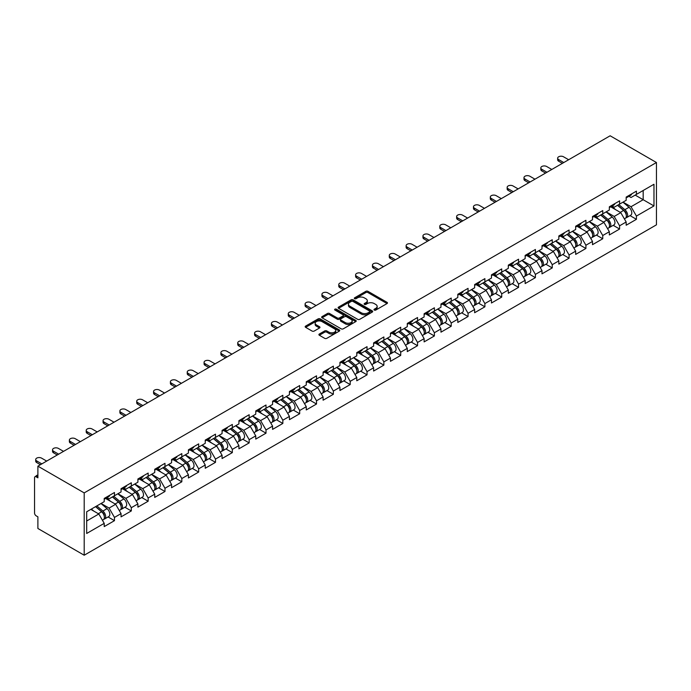 <?xml version="1.0" encoding="UTF-8"?>
<svg xmlns="http://www.w3.org/2000/svg" width="691" height="691" viewBox="0 0 691 691"><rect width="100%" height="100%" fill="white"/><g stroke="black" fill="none" stroke-linecap="round" stroke-linejoin="round"><path stroke-width="1.04" d="M374.297 310.06A1.045 0.605 0 0 0 375.774 310.06L387.038 303.565A1.494 0.864 0 0 0 387.47 302.952A1.494 0.864 0 0 0 387.038 302.338L367.966 291.326A1.494 0.864 0 0 0 365.841 291.326L354.587 297.83A1.045 0.605 0 0 0 354.284 298.253A1.045 0.605 0 0 0 354.587 298.685A1.045 0.605 0 0 0 356.072 298.685L357.532 297.847A4.794 2.764 0 0 1 364.312 297.847L365.902 298.762A4.794 2.764 0 0 1 367.301 300.715A4.794 2.764 0 0 1 365.902 302.675L364.442 303.513A1.045 0.605 0 0 0 364.131 303.945A1.045 0.605 0 0 0 364.442 304.377A1.045 0.605 0 0 0 365.928 304.377L367.379 303.53A4.794 2.764 0 0 1 374.159 303.53L375.749 304.446A4.794 2.764 0 0 1 377.156 306.407A4.794 2.764 0 0 1 375.749 308.367L374.297 309.205A1.045 0.605 0 0 0 373.986 309.637A1.045 0.605 0 0 0 374.297 310.06L374.297 309.205M319.337 334.021A1.494 0.864 0 0 0 318.897 334.634A1.494 0.864 0 0 0 319.337 335.247L324.684 338.331A1.494 0.864 0 0 0 326.808 338.331L339.307 331.119A1.494 0.864 0 0 0 339.747 330.505A1.494 0.864 0 0 0 339.307 329.892L320.235 318.888A1.494 0.864 0 0 0 318.119 318.888L305.621 326.1A1.494 0.864 0 0 0 305.18 326.713A1.494 0.864 0 0 0 305.621 327.327L312.082 331.058A1.494 0.864 0 0 0 314.198 331.058L319.544 327.966A1.494 0.864 0 0 0 319.985 327.353A1.494 0.864 0 0 0 319.544 326.748L316.34 324.891A4.008 2.315 0 0 1 315.174 323.258A4.008 2.315 0 0 1 317.644 321.116A4.008 2.315 0 0 1 322.015 321.617L334.565 328.873A4.008 2.315 0 0 1 335.74 330.505A4.008 2.315 0 0 1 333.269 332.647A4.008 2.315 0 0 1 328.899 332.138L326.808 330.937A1.494 0.864 0 0 0 324.684 330.937L319.337 334.021L319.337 335.247M37.893 466.166L610.144 135.781L656.45 162.515L84.198 492.899L37.893 466.166L37.893 477.827L36.165 476.825A2.289 1.322 -120 0 0 35.025 476.712A2.289 1.322 -120 0 0 34.55 477.757L34.55 513.033A2.289 1.322 -120 0 0 36.165 515.832L37.893 516.833L37.893 528.485L84.198 555.218L84.198 492.899M357.636 319.311A1.494 0.864 0 0 0 359.752 319.311L372.25 312.099A1.494 0.864 0 0 0 372.691 311.486A1.494 0.864 0 0 0 372.25 310.872L353.187 299.859A1.494 0.864 0 0 0 351.063 299.859L338.564 307.08A1.494 0.864 0 0 0 338.124 307.694A1.494 0.864 0 0 0 338.564 308.307L357.636 319.311M335.325 310.285A1.045 0.605 0 0 1 336.396 310.432L355.761 321.617L343.28 328.821A1.494 0.864 0 0 1 341.164 328.821L322.092 317.817L327.439 314.75L327.439 313.498L322.092 316.59A1.494 0.864 0 0 0 321.652 317.204A1.494 0.864 0 0 0 322.092 317.817L322.092 316.59M327.439 314.75A1.494 0.864 0 0 1 329.564 314.75L329.564 313.498A1.494 0.864 0 0 0 327.439 313.498M329.564 313.498L337.294 317.964A1.494 0.864 0 0 0 339.411 317.964L342.961 315.917A1.494 0.864 0 0 0 343.401 315.303A1.494 0.864 0 0 0 342.961 314.699L334.91 310.043A1.045 0.605 0 0 1 334.599 309.62A1.045 0.605 0 0 1 335.247 309.058A1.045 0.605 0 0 1 336.396 309.188L355.779 320.382A1.494 0.864 0 0 1 356.219 320.995A1.494 0.864 0 0 1 355.779 321.609L355.779 320.382M84.198 555.218L656.45 224.834L656.45 162.515M108.072 516.963L114.473 520.66L114.473 517.421L109.074 508.075L101.093 503.463M114.473 520.66L104.22 526.585L104.22 523.346L86.677 533.469L86.677 511.781L104.22 501.657L104.22 498.418L114.473 492.502L114.473 495.741L121.055 491.94L121.055 488.692L131.307 482.776L131.307 486.015L137.898 482.214L137.898 478.975L148.15 473.059L148.15 476.298L154.732 472.497L154.732 469.258L164.985 463.333L164.985 466.572L171.567 462.771L171.567 459.532L181.819 453.616L181.819 456.855L188.41 453.054L188.41 449.815L198.662 443.89L198.662 447.137L205.244 443.328L205.244 440.089L215.497 434.173L215.497 437.412L222.079 433.611L222.079 430.372L232.331 424.447L232.331 427.694L238.922 423.894L238.922 420.646L249.175 414.73L249.175 417.969L255.756 414.168L255.756 410.929L266.009 405.012L266.009 408.251L272.591 404.451L272.591 401.212L282.844 395.287L282.844 398.526L289.434 394.725L289.434 391.486L299.687 385.569L299.687 388.808L306.268 385.008L306.268 381.769L316.521 375.844L316.521 379.083L323.103 375.282L323.103 372.043L333.356 366.126L333.356 369.365L339.937 365.565L339.937 362.326L350.199 356.401L350.199 359.648L356.781 355.848L356.781 352.6L367.033 346.683L367.033 349.922L373.615 346.122L373.615 342.883L383.868 336.966L383.868 340.205L390.45 336.405L390.45 333.166L400.711 327.24L400.711 330.479L407.293 326.679L407.293 323.44L417.545 317.523L417.545 320.762L424.127 316.962L424.127 313.723L434.38 307.797L434.38 311.036L440.962 307.236L440.962 303.997L451.223 298.08L451.223 301.319L457.805 297.519L457.805 294.28L468.057 288.354L468.057 291.602L474.639 287.801L474.639 284.554L484.892 278.637L484.892 281.876L491.474 278.076L491.474 274.837L501.726 268.92L501.726 272.159L508.317 268.358L508.317 265.119L518.57 259.194L518.57 262.433L525.151 258.633L525.151 255.394L535.404 249.477L535.404 252.716L541.986 248.915L541.986 245.676L552.239 239.751L552.239 242.99L558.829 239.19L558.829 235.951L569.082 230.034L569.082 233.273L575.663 229.472L575.663 226.233L585.916 220.308L585.916 223.556L592.498 219.755L592.498 216.508L602.751 210.591L602.751 213.83L609.341 210.029L609.341 206.79L619.594 200.874L619.594 204.113L626.176 200.312L626.176 197.073L636.428 191.148L636.428 194.387L653.971 184.264L653.971 205.953L636.428 216.076L631.03 206.73L623.049 202.118M630.028 215.618L636.428 219.315L636.428 216.076M636.428 219.315L626.176 225.231L626.176 221.992L619.594 225.793L614.195 216.447L606.206 211.835M613.185 225.335L619.594 229.032L619.594 225.793M619.594 229.032L609.341 234.957L609.341 231.718L602.751 235.519L597.361 226.173L589.371 221.561M596.35 235.061L602.751 238.758L602.751 235.519M602.751 238.758L592.498 244.674L592.498 241.435L585.916 245.236L580.518 235.89L572.537 231.278M579.516 244.778L585.916 248.475L585.916 245.236M585.916 248.475L575.663 254.4L575.663 251.161L569.082 254.962L563.683 245.607L555.694 241.004M562.673 254.504L569.082 258.201L569.082 254.962M569.082 258.201L558.829 264.117L558.829 260.878L552.239 264.679L546.849 255.333L538.859 250.721M545.838 264.221L552.239 267.918L552.239 264.679M552.239 267.918L541.986 273.843L541.986 270.596L535.404 274.396L530.006 265.05L522.025 260.438M529.004 273.947L535.404 277.644L535.404 274.396M535.404 277.644L525.151 283.56L525.151 280.321L518.57 284.122L513.171 274.776L505.181 270.164M512.161 283.664L518.57 287.361L518.57 284.122M518.57 287.361L508.317 293.278L508.317 290.039L501.726 293.839L496.337 284.493L488.347 279.881M495.326 293.381L501.726 297.087L501.726 293.839M501.726 297.087L491.474 303.004L491.474 299.764L484.892 303.565L479.494 294.219L471.512 289.607M478.492 303.107L484.892 306.804L484.892 303.565M484.892 306.804L474.639 312.721L474.639 309.482L468.057 313.282L462.659 303.936L454.669 299.324M461.648 312.824L468.057 316.521L468.057 313.282M468.057 316.521L457.805 322.447L457.805 319.207L451.223 323.008L445.825 313.654L437.835 309.05M444.814 322.55L451.223 326.247L451.223 323.008M451.223 326.247L440.962 332.164L440.962 328.925L434.38 332.725L428.981 323.379L421 318.767M427.979 332.267L434.38 335.964L434.38 332.725M434.38 335.964L424.127 341.89L424.127 338.642L417.545 342.451L412.147 333.097L404.157 328.484M411.136 341.993L417.545 345.69L417.545 342.451M417.545 345.69L407.293 351.607L407.293 348.368L400.711 352.168L395.312 342.822L387.323 338.21M394.302 351.71L400.711 355.407L400.711 352.168M400.711 355.407L390.45 361.324L390.45 358.085L383.868 361.885L378.469 352.54L370.488 347.927M377.467 361.428L383.868 365.133L383.868 361.885M383.868 365.133L373.615 371.05L373.615 367.811L367.033 371.611L361.635 362.265L353.645 357.653M360.633 371.153L367.033 374.85L367.033 371.611M367.033 374.85L356.781 380.767L356.781 377.528L350.199 381.328L344.8 371.983L336.811 367.37M343.79 380.871L350.199 384.567L350.199 381.328M350.199 384.567L339.937 390.493L339.937 387.254L333.356 391.054L327.957 381.708L319.976 377.096M326.955 390.596L333.356 394.293L333.356 391.054M333.356 394.293L323.103 400.21L323.103 396.971L316.521 400.771L311.123 391.426L303.133 386.813M310.121 400.314L316.521 404.01L316.521 400.771M316.521 404.01L306.268 409.936L306.268 406.688L299.687 410.497L294.288 401.143L286.299 396.539M293.278 410.039L299.687 413.736L299.687 410.497M299.687 413.736L289.434 419.653L289.434 416.414L282.844 420.214L277.445 410.869L269.464 406.256M276.443 419.757L282.844 423.453L282.844 420.214M282.844 423.453L272.591 429.37L272.591 426.131L266.009 429.932L260.611 420.586L252.621 415.973M259.609 429.482L266.009 433.179L266.009 429.932M266.009 433.179L255.756 439.096L255.756 435.857L249.175 439.657L243.776 430.312L235.786 425.699M242.766 439.2L249.175 442.896L249.175 439.657M249.175 442.896L238.922 448.813L238.922 445.574L232.331 449.375L226.942 440.029L218.952 435.416M225.931 448.917L232.331 452.614L232.331 449.375M232.331 452.614L222.079 458.539L222.079 455.3L215.497 459.1L210.099 449.755L202.109 445.142M209.097 458.643L215.497 462.339L215.497 459.1M215.497 462.339L205.244 468.256L205.244 465.017L198.662 468.818L193.264 459.472L185.274 454.859M192.253 468.36L198.662 472.057L198.662 468.818M198.662 472.057L188.41 477.982L188.41 474.734L181.819 478.543L176.43 469.189L168.44 464.585M175.419 478.086L181.819 481.782L181.819 478.543M181.819 481.782L171.567 487.699L171.567 484.46L164.985 488.261L159.586 478.915L151.605 474.302M158.584 487.803L164.985 491.5L164.985 488.261M164.985 491.5L154.732 497.416L154.732 494.177L148.15 497.978L142.752 488.632L134.762 484.02M141.741 497.529L148.15 501.225L148.15 497.978M148.15 501.225L137.898 507.142L137.898 503.903L131.307 507.704L125.917 498.358L117.928 493.745M124.907 507.246L131.307 510.943L131.307 507.704M131.307 510.943L121.055 516.859L121.055 513.62L114.473 517.421M106.993 497.65L109.074 498.85L114.473 495.741M109.074 508.075L115.656 504.275L105.585 498.461M121.055 513.62L115.656 504.275M123.827 487.932L125.917 489.133L131.307 486.015M125.917 498.358L132.499 494.557L122.428 488.736M137.898 503.903L132.499 494.557M140.662 478.207L142.752 479.416L148.15 476.298M142.752 488.632L149.334 484.832L139.262 479.018M154.732 494.177L149.334 484.832M157.505 468.489L159.586 469.69L164.985 466.572M159.586 478.915L166.168 475.114L156.097 469.293M171.567 484.46L166.168 475.114M174.339 458.764L176.43 459.973L181.819 456.855M176.43 469.189L183.011 465.388L172.94 459.575M188.41 474.734L183.011 465.388M191.174 449.046L193.264 450.247L198.662 447.137M193.264 459.472L199.846 455.671L189.775 449.858M205.244 465.017L199.846 455.671M208.017 439.321L210.099 440.53L215.497 437.412M210.099 449.755L216.68 445.945L206.609 440.132M222.079 455.3L216.68 445.945M224.851 429.603L226.942 430.804L232.331 427.694M226.942 440.029L233.523 436.228L223.452 430.415M238.922 445.574L233.523 436.228M241.686 419.878L243.776 421.087L249.175 417.969M243.776 430.312L250.358 426.511L240.287 420.689M255.756 435.857L250.358 426.511M258.529 410.16L260.611 411.37L266.009 408.251M260.611 420.586L267.192 416.785L257.121 410.972M272.591 426.131L267.192 416.785M275.363 400.443L277.445 401.644L282.844 398.526M277.445 410.869L284.036 407.068L273.956 401.246M289.434 416.414L284.036 407.068M292.198 390.717L294.288 391.927L299.687 388.808M294.288 401.143L300.87 397.342L290.799 391.529M306.268 406.688L300.87 397.342M309.041 381L311.123 382.201L316.521 379.083M311.123 391.426L317.705 387.625L307.633 381.812M323.103 396.971L317.705 387.625M325.876 371.274L327.957 372.484L333.356 369.365M327.957 381.708L334.548 377.899L324.468 372.086M339.937 387.254L334.548 377.899M342.71 361.557L344.8 362.758L350.199 359.648M344.8 371.983L351.382 368.182L341.311 362.369M356.781 377.528L351.382 368.182M359.553 351.831L361.635 353.041L367.033 349.922M361.635 362.265L368.217 358.465L358.145 352.643M373.615 367.811L368.217 358.465M376.388 342.114L378.469 343.315L383.868 340.205M378.469 352.54L385.06 348.739L374.98 342.926M390.45 358.085L385.06 348.739M393.222 332.397L395.312 333.598L400.711 330.479M395.312 342.822L401.894 339.022L391.823 333.2M407.293 348.368L401.894 339.022M410.065 322.671L412.147 323.88L417.545 320.762M412.147 333.097L418.729 329.296L408.657 323.483M424.127 338.642L418.729 329.296M426.9 312.954L428.981 314.155L434.38 311.036M428.981 323.379L435.572 319.579L425.492 313.766M440.962 328.925L435.572 319.579M443.734 303.228L445.825 304.437L451.223 301.319M445.825 313.654L452.406 309.853L442.335 304.04M457.805 319.207L452.406 309.853M460.569 293.511L462.659 294.712L468.057 291.602M462.659 303.936L469.241 300.136L459.17 294.323M474.639 309.482L469.241 300.136M477.412 283.785L479.494 284.994L484.892 281.876M479.494 294.219L486.084 290.419L476.004 284.597M491.474 299.764L486.084 290.419M494.246 274.068L496.337 275.268L501.726 272.159M496.337 284.493L502.918 280.693L492.847 274.88M508.317 290.039L502.918 280.693M511.081 264.351L513.171 265.551L518.57 262.433M513.171 274.776L519.753 270.976L509.682 265.154M525.151 280.321L519.753 270.976M527.924 254.625L530.006 255.834L535.404 252.716M530.006 265.05L536.596 261.25L526.516 255.437M541.986 270.596L536.596 261.25M544.758 244.908L546.849 246.108L552.239 242.99M546.849 255.333L553.431 251.533L543.359 245.72M558.829 260.878L553.431 251.533M561.593 235.182L563.683 236.391L569.082 233.273M563.683 245.607L570.265 241.807L560.194 235.994M575.663 251.161L570.265 241.807M578.436 225.465L580.518 226.665L585.916 223.556M580.518 235.89L587.108 232.09L577.028 226.277M592.498 241.435L587.108 232.09M595.271 215.739L597.361 216.948L602.751 213.83M597.361 226.173L603.943 222.372L593.871 216.551M609.341 231.718L603.943 222.372M612.105 206.022L614.195 207.222L619.594 204.113M614.195 216.447L620.777 212.647L610.706 206.834M626.176 221.992L620.777 212.647M628.948 196.304L631.03 197.505L636.428 194.387M631.03 206.73L643.174 199.716L643.174 190.491L653.971 184.264M635.184 195.104L653.971 205.953M86.677 521.005L98.822 513.992L90.832 509.388M104.22 523.346L98.822 513.992M374.712 310.207L375.749 309.611A4.794 2.764 0 0 0 377.156 307.65L377.156 306.407M367.301 300.715L367.301 301.967A4.794 2.764 0 0 1 365.902 303.919L364.857 304.524M387.012 303.574L367.966 292.578A1.494 0.864 0 0 0 365.841 292.578L355.01 298.832M372.25 310.872L372.25 312.099L353.187 301.112A1.494 0.864 0 0 0 351.063 301.112L338.581 308.316M369.607 311.909A1.045 0.605 0 0 0 369.91 311.486A1.045 0.605 0 0 0 369.607 311.054L352.868 301.388A1.045 0.605 0 0 0 351.382 301.388L349.845 302.278A4.794 2.764 0 0 0 348.445 304.239A4.794 2.764 0 0 0 349.845 306.191L361.289 312.798A4.794 2.764 0 0 0 368.07 312.798L369.607 311.909L369.607 313.161A1.045 0.605 0 0 0 369.91 312.729L369.91 311.486M348.445 304.239L348.445 305.482A4.794 2.764 0 0 0 349.845 307.435L349.845 306.191M369.607 313.161L368.07 314.042A4.794 2.764 0 0 1 361.289 314.042L349.845 307.435M329.564 314.75L337.294 319.216A1.494 0.864 0 0 0 339.411 319.216L342.961 317.16A1.494 0.864 0 0 0 343.401 316.556L343.401 315.303M345.319 322.602A4.008 2.315 0 0 0 349.689 323.103A4.008 2.315 0 0 0 352.16 320.961A4.008 2.315 0 0 0 350.985 319.328L346.562 316.772A1.494 0.864 0 0 0 344.446 316.772L340.896 318.827A1.494 0.864 0 0 0 340.456 319.432A1.494 0.864 0 0 0 340.896 320.045L345.319 322.602L345.319 323.846A4.008 2.315 0 0 0 349.689 324.347A4.008 2.315 0 0 0 352.16 322.213L352.16 320.961M340.456 319.432L340.456 320.684A1.494 0.864 0 0 0 340.896 321.289L340.896 320.045M345.319 323.846L340.896 321.289M335.74 330.505L335.74 331.749A4.008 2.315 0 0 1 333.269 333.891A4.008 2.315 0 0 1 328.899 333.39L326.808 332.181A1.494 0.864 0 0 0 324.684 332.181L319.354 335.256M315.174 323.258L315.174 324.502A4.008 2.315 0 0 0 316.34 326.143L316.34 324.891M319.544 326.748L319.544 327.966L316.34 326.143M339.29 331.127L320.235 320.132A1.494 0.864 0 0 0 318.119 320.132L305.638 327.335L305.621 326.1M624.889 211.411L624.137 210.971M625.856 217.829A5.036 2.911 -120 0 0 626.59 217.605A5.036 2.911 -120 0 0 627.497 214.08A5.036 2.911 -120 0 0 624.871 209.693L618.799 204.571M626.59 217.605L630.745 215.203A5.036 2.911 -120 0 0 631.652 211.679A5.036 2.911 -120 0 0 629.026 207.291L622.954 202.169M617.624 205.244L624.552 211.092A3.049 1.762 60 0 1 626.201 214.849M624.379 218.883L625.295 218.347A5.036 2.911 -120 0 0 626.201 214.832A5.036 2.911 -120 0 0 623.576 210.444L617.504 205.313M615.75 209.744L611.647 206.289M568.65 159.742L563.519 156.779A3.438 1.987 0 0 0 559.779 156.356A3.438 1.987 0 0 0 557.654 158.187A3.438 1.987 0 0 0 558.665 159.586L558.665 161.21A3.438 1.987 180 0 1 557.654 159.802L557.654 158.187M562.388 163.361L558.665 161.21M627.523 196.287A5.036 2.911 60 0 1 626.59 197.661A5.036 2.911 60 0 1 626.176 197.833M631.686 193.886A5.036 2.911 60 0 1 630.745 195.259L626.59 197.661M563.787 162.549L558.665 159.586M608.054 221.129L607.294 220.697M609.021 227.546A5.036 2.911 -120 0 0 609.756 227.322A5.036 2.911 -120 0 0 610.654 223.806A5.036 2.911 -120 0 0 608.037 219.418L601.956 214.288M609.756 227.322L613.91 224.92A5.036 2.911 -120 0 0 614.809 221.405A5.036 2.911 -120 0 0 612.191 217.017L606.111 211.895M600.79 214.961L607.717 220.809A3.049 1.762 60 0 1 609.367 224.575M607.536 228.6L608.46 228.073A5.036 2.911 -120 0 0 609.358 224.549A5.036 2.911 -120 0 0 606.741 220.161L600.66 215.039M598.916 219.462L594.813 216.007M591.22 230.846L590.46 230.414M592.178 237.272A5.036 2.911 -120 0 0 592.913 237.048A5.036 2.911 -120 0 0 593.819 233.523A5.036 2.911 -120 0 0 591.194 229.136L585.122 224.014M592.913 237.048L597.067 234.646A5.036 2.911 -120 0 0 597.974 231.122A5.036 2.911 -120 0 0 595.348 226.734L589.276 221.612M583.955 224.687L590.883 230.535A3.049 1.762 60 0 1 592.533 234.292M590.701 238.317L591.617 237.79A5.036 2.911 -120 0 0 592.524 234.275A5.036 2.911 -120 0 0 589.898 229.887L583.826 224.756M582.072 229.187L577.978 225.724M574.376 240.572L573.625 240.131M575.344 246.989A5.036 2.911 -120 0 0 576.078 246.765A5.036 2.911 -120 0 0 576.985 243.249A5.036 2.911 -120 0 0 574.359 238.853L568.287 233.731M576.078 246.765L580.233 244.364A5.036 2.911 -120 0 0 581.14 240.848A5.036 2.911 -120 0 0 578.514 236.46L572.442 231.33M567.112 234.404L574.048 240.252A3.049 1.762 60 0 1 575.689 244.018M573.867 248.043L574.782 247.516A5.036 2.911 -120 0 0 575.689 243.992A5.036 2.911 -120 0 0 573.064 239.604L566.991 234.482M565.238 238.905L561.135 235.45M557.542 250.289L556.791 249.857M558.509 256.715A5.036 2.911 -120 0 0 559.244 256.482A5.036 2.911 -120 0 0 560.142 252.966A5.036 2.911 -120 0 0 557.525 248.579L551.444 243.457M559.244 256.482L563.398 254.089A5.036 2.911 -120 0 0 564.297 250.565A5.036 2.911 -120 0 0 561.679 246.177L555.599 241.055M550.278 244.13L557.205 249.978A3.049 1.762 60 0 1 558.855 253.735M557.024 257.76L557.948 257.233A5.036 2.911 -120 0 0 558.846 253.718A5.036 2.911 -120 0 0 556.229 249.321L550.148 244.199M548.404 248.63L544.301 245.167M540.707 260.015L539.947 259.574M541.666 266.432A5.036 2.911 -120 0 0 542.4 266.208A5.036 2.911 -120 0 0 543.307 262.684A5.036 2.911 -120 0 0 540.682 258.296L534.609 253.174M542.4 266.208L546.555 263.807A5.036 2.911 -120 0 0 547.462 260.291A5.036 2.911 -120 0 0 544.836 255.903L538.764 250.773M533.443 253.847L540.371 259.695A3.049 1.762 60 0 1 542.02 263.461M540.189 267.486L541.105 266.951A5.036 2.911 -120 0 0 542.012 263.435A5.036 2.911 -120 0 0 539.386 259.047L533.314 253.925M531.56 258.348L527.466 254.893M551.807 169.468L546.685 166.505A3.438 1.987 0 0 0 542.945 166.073A3.438 1.987 0 0 0 540.82 167.904A3.438 1.987 0 0 0 541.83 169.312L541.83 170.927A3.438 1.987 180 0 1 540.82 169.528L540.82 167.904M545.553 173.078L541.83 170.927M610.689 206.013A5.036 2.911 60 0 1 609.756 207.386A5.036 2.911 60 0 1 609.341 207.55M614.843 203.612A5.036 2.911 60 0 1 613.91 204.985L609.756 207.386M546.952 172.266L541.83 169.312M534.972 179.185L529.85 176.222A3.438 1.987 0 0 0 526.101 175.799A3.438 1.987 0 0 0 523.985 177.63A3.438 1.987 0 0 0 524.987 179.029L524.987 180.653A3.438 1.987 180 0 1 523.985 179.245L523.985 177.63M528.71 182.795L524.987 180.653M593.854 215.73A5.036 2.911 60 0 1 592.913 217.104A5.036 2.911 60 0 1 592.498 217.276M598.009 213.329A5.036 2.911 60 0 1 597.067 214.702L592.913 217.104M530.118 181.992L524.987 179.029M518.138 188.902L513.007 185.948A3.438 1.987 0 0 0 509.267 185.516A3.438 1.987 0 0 0 507.151 187.347A3.438 1.987 0 0 0 508.153 188.747L508.153 190.371A3.438 1.987 180 0 1 507.151 188.971L507.151 187.347M511.876 192.521L508.153 190.371M577.011 225.447A5.036 2.911 60 0 1 576.078 226.821A5.036 2.911 60 0 1 575.663 226.994M581.174 223.055A5.036 2.911 60 0 1 580.233 224.428L576.078 226.821M513.275 191.709L508.153 188.747M501.295 198.628L496.173 195.665A3.438 1.987 0 0 0 492.433 195.233A3.438 1.987 0 0 0 490.308 197.073A3.438 1.987 0 0 0 491.318 198.472L491.318 200.088A3.438 1.987 180 0 1 490.308 198.688L490.308 197.073M495.041 202.238L491.318 200.088M560.176 235.173A5.036 2.911 60 0 1 559.244 236.547A5.036 2.911 60 0 1 558.829 236.719M564.331 232.772A5.036 2.911 60 0 1 563.398 234.145L559.244 236.547M496.44 201.427L491.318 198.472M484.46 208.345L479.338 205.391A3.438 1.987 0 0 0 475.589 204.959A3.438 1.987 0 0 0 473.473 206.79A3.438 1.987 0 0 0 474.475 208.19L474.475 209.814A3.438 1.987 180 0 1 473.473 208.414L473.473 206.79M478.198 211.964L474.475 209.814M543.342 244.89A5.036 2.911 60 0 1 542.4 246.264A5.036 2.911 60 0 1 541.986 246.437M547.497 242.498A5.036 2.911 60 0 1 546.555 243.863L542.4 246.264M479.606 211.152L474.475 208.19M523.864 269.732L523.113 269.3M524.832 276.158A5.036 2.911 -120 0 0 525.566 275.925A5.036 2.911 -120 0 0 526.473 272.409A5.036 2.911 -120 0 0 523.847 268.022L517.775 262.891M525.566 275.925L529.721 273.532A5.036 2.911 -120 0 0 530.628 270.008A5.036 2.911 -120 0 0 528.002 265.62L521.93 260.498M516.6 263.573L523.536 269.412A3.049 1.762 60 0 1 525.177 273.178M523.355 277.203L524.27 276.676A5.036 2.911 -120 0 0 525.177 273.152A5.036 2.911 -120 0 0 522.551 268.764L516.479 263.642M514.726 268.073L510.623 264.61M467.626 218.071L462.495 215.108A3.438 1.987 0 0 0 458.755 214.676A3.438 1.987 0 0 0 456.639 216.508A3.438 1.987 0 0 0 457.641 217.915L457.641 219.531A3.438 1.987 180 0 1 456.639 218.131L456.639 216.508M461.363 221.681L457.641 219.531M526.499 254.616A5.036 2.911 60 0 1 525.566 255.99A5.036 2.911 60 0 1 525.151 256.154M530.662 252.215A5.036 2.911 60 0 1 529.721 253.588L525.566 255.99M462.771 220.87L457.641 217.915M507.03 279.458L506.278 279.017M507.997 285.875A5.036 2.911 -120 0 0 508.731 285.651A5.036 2.911 -120 0 0 509.63 282.127A5.036 2.911 -120 0 0 507.013 277.739L500.932 272.617M508.731 285.651L512.886 283.25A5.036 2.911 -120 0 0 513.784 279.725A5.036 2.911 -120 0 0 511.167 275.338L505.095 270.216M499.766 273.291L506.693 279.138A3.049 1.762 60 0 1 508.343 282.895M506.512 286.929L507.436 286.394A5.036 2.911 -120 0 0 508.334 282.878A5.036 2.911 -120 0 0 505.717 278.49L499.645 273.36M497.891 277.791L493.789 274.336M450.782 227.788L445.66 224.825A3.438 1.987 0 0 0 441.92 224.402A3.438 1.987 0 0 0 439.796 226.233A3.438 1.987 0 0 0 440.806 227.633L440.806 229.257A3.438 1.987 180 0 1 439.796 227.849L439.796 226.233M444.529 231.407L440.806 229.257M509.664 264.333A5.036 2.911 60 0 1 508.731 265.707A5.036 2.911 60 0 1 508.317 265.88M513.819 261.932A5.036 2.911 60 0 1 512.886 263.306L508.731 265.707M445.928 230.595L440.806 227.633M490.195 289.175L489.435 288.743M491.163 295.593A5.036 2.911 -120 0 0 491.888 295.368A5.036 2.911 -120 0 0 492.795 291.852A5.036 2.911 -120 0 0 490.169 287.465L484.097 282.334M491.888 295.368L496.043 292.967A5.036 2.911 -120 0 0 496.95 289.451A5.036 2.911 -120 0 0 494.324 285.063L488.252 279.941M482.931 283.016L489.859 288.855A3.049 1.762 60 0 1 491.508 292.621M489.677 296.646L490.593 296.119A5.036 2.911 -120 0 0 491.5 292.595A5.036 2.911 -120 0 0 488.874 288.207L482.802 283.085M481.048 287.508L476.954 284.053M433.948 237.514L428.826 234.551A3.438 1.987 0 0 0 425.077 234.119A3.438 1.987 0 0 0 422.961 235.951A3.438 1.987 0 0 0 423.963 237.359L423.963 238.974A3.438 1.987 180 0 1 422.961 237.574L422.961 235.951M427.686 241.124L423.963 238.974M492.83 274.059A5.036 2.911 60 0 1 491.888 275.433A5.036 2.911 60 0 1 491.474 275.597M496.984 271.658A5.036 2.911 60 0 1 496.043 273.031L491.888 275.433M429.094 240.313L423.963 237.359M473.352 298.892L472.601 298.46M474.32 305.318A5.036 2.911 -120 0 0 475.054 305.094A5.036 2.911 -120 0 0 475.961 301.57A5.036 2.911 -120 0 0 473.335 297.182L467.263 292.06M475.054 305.094L479.208 302.693A5.036 2.911 -120 0 0 480.115 299.168A5.036 2.911 -120 0 0 477.49 294.781L471.417 289.659M466.088 292.734L473.024 298.581A3.049 1.762 60 0 1 474.665 302.338M472.843 306.363L473.758 305.837A5.036 2.911 -120 0 0 474.665 302.321A5.036 2.911 -120 0 0 472.039 297.933L465.967 292.803M464.214 297.234L460.111 293.77M417.114 247.231L411.983 244.269A3.438 1.987 0 0 0 408.243 243.845A3.438 1.987 0 0 0 406.127 245.676A3.438 1.987 0 0 0 407.129 247.076L407.129 248.7A3.438 1.987 180 0 1 406.127 247.292L406.127 245.676M410.851 250.842L407.129 248.7M475.995 283.776A5.036 2.911 60 0 1 475.054 285.15A5.036 2.911 60 0 1 474.639 285.323M480.15 281.375A5.036 2.911 60 0 1 479.208 282.749L475.054 285.15M412.259 250.038L407.129 247.076M456.518 308.618L455.766 308.177M457.485 315.036A5.036 2.911 -120 0 0 458.219 314.811A5.036 2.911 -120 0 0 459.118 311.296A5.036 2.911 -120 0 0 456.501 306.908L450.42 301.777M458.219 314.811L462.374 312.41A5.036 2.911 -120 0 0 463.281 308.894A5.036 2.911 -120 0 0 460.655 304.506L454.583 299.376M449.254 302.451L456.181 308.298A3.049 1.762 60 0 1 457.831 312.064M456 316.089L456.924 315.562A5.036 2.911 -120 0 0 457.822 312.038A5.036 2.911 -120 0 0 455.205 307.65L449.133 302.528M447.379 306.951L443.277 303.496M400.279 256.948L395.148 253.994A3.438 1.987 0 0 0 391.408 253.562A3.438 1.987 0 0 0 389.283 255.394A3.438 1.987 0 0 0 390.294 256.793L390.294 258.417A3.438 1.987 180 0 1 389.283 257.017L389.283 255.394M394.017 260.567L390.294 258.417M459.152 293.494A5.036 2.911 60 0 1 458.219 294.867A5.036 2.911 60 0 1 457.805 295.04M463.307 291.101A5.036 2.911 60 0 1 462.374 292.474L458.219 294.867M395.416 259.756L390.294 256.793M439.683 318.335L438.923 317.903M440.651 324.761A5.036 2.911 -120 0 0 441.376 324.528A5.036 2.911 -120 0 0 442.283 321.013A5.036 2.911 -120 0 0 439.657 316.625L433.585 311.503M441.376 324.528L445.531 322.136A5.036 2.911 -120 0 0 446.438 318.611A5.036 2.911 -120 0 0 443.821 314.224L437.74 309.102M432.419 312.177L439.346 318.024A3.049 1.762 60 0 1 440.996 321.781M439.165 325.806L440.081 325.28A5.036 2.911 -120 0 0 440.988 321.764A5.036 2.911 -120 0 0 438.362 317.376L432.29 312.246M430.536 316.677L426.442 313.213M383.436 266.674L378.314 263.712A3.438 1.987 0 0 0 374.565 263.28A3.438 1.987 0 0 0 372.449 265.119A3.438 1.987 0 0 0 373.451 266.519L373.451 268.134A3.438 1.987 180 0 1 372.449 266.735L372.449 265.119M377.174 270.285L373.451 268.134M442.318 303.219A5.036 2.911 60 0 1 441.376 304.593A5.036 2.911 60 0 1 440.962 304.766M446.472 300.818A5.036 2.911 60 0 1 445.531 302.192L441.376 304.593M378.582 269.481L373.451 266.519M422.84 328.061L422.089 327.62M423.808 334.479A5.036 2.911 -120 0 0 424.542 334.254A5.036 2.911 -120 0 0 425.449 330.73A5.036 2.911 -120 0 0 422.823 326.342L416.751 321.22M424.542 334.254L428.696 331.853A5.036 2.911 -120 0 0 429.603 328.337A5.036 2.911 -120 0 0 426.978 323.949L420.905 318.819M415.576 321.894L422.512 327.741A3.049 1.762 60 0 1 424.153 331.507M422.331 335.532L423.246 334.997A5.036 2.911 -120 0 0 424.153 331.481A5.036 2.911 -120 0 0 421.527 327.093L415.455 321.971M413.702 326.394L409.608 322.939M366.601 276.391L361.471 273.437A3.438 1.987 0 0 0 357.731 273.005A3.438 1.987 0 0 0 355.615 274.837A3.438 1.987 0 0 0 356.616 276.236L356.616 277.86A3.438 1.987 180 0 1 355.615 276.46L355.615 274.837M360.339 280.01L356.616 277.86M425.483 312.937A5.036 2.911 60 0 1 424.542 314.31A5.036 2.911 60 0 1 424.127 314.483M429.638 310.544A5.036 2.911 60 0 1 428.696 311.917L424.542 314.31M361.747 279.199L356.616 276.236M406.006 337.778L405.254 337.346M406.973 344.204A5.036 2.911 -120 0 0 407.707 343.971A5.036 2.911 -120 0 0 408.606 340.456A5.036 2.911 -120 0 0 405.988 336.068L399.916 330.937M407.707 343.971L411.862 341.579A5.036 2.911 -120 0 0 412.769 338.054A5.036 2.911 -120 0 0 410.143 333.667L404.071 328.545M398.742 331.62L405.669 337.467A3.049 1.762 60 0 1 407.319 341.224M405.496 345.25L406.412 344.723A5.036 2.911 -120 0 0 407.319 341.199A5.036 2.911 -120 0 0 404.693 336.811L398.621 331.689M396.867 336.12L392.764 332.656M349.767 286.117L344.636 283.155A3.438 1.987 0 0 0 340.896 282.723A3.438 1.987 0 0 0 338.771 284.554A3.438 1.987 0 0 0 339.782 285.962L339.782 287.577A3.438 1.987 180 0 1 338.771 286.178L338.771 284.554M343.505 289.728L339.782 287.577M408.64 322.662A5.036 2.911 60 0 1 407.707 324.036A5.036 2.911 60 0 1 407.293 324.2M412.795 320.261A5.036 2.911 60 0 1 411.862 321.635L407.707 324.036M344.904 288.916L339.782 285.962M389.171 347.504L388.411 347.063M390.139 353.922A5.036 2.911 -120 0 0 390.864 353.697A5.036 2.911 -120 0 0 391.771 350.173A5.036 2.911 -120 0 0 389.145 345.785L383.073 340.663M390.864 353.697L395.019 351.296A5.036 2.911 -120 0 0 395.926 347.772A5.036 2.911 -120 0 0 393.309 343.384L387.228 338.262M381.907 341.337L388.834 347.184A3.049 1.762 60 0 1 390.484 350.942M388.653 354.975L389.569 354.44A5.036 2.911 -120 0 0 390.475 350.924A5.036 2.911 -120 0 0 387.858 346.536L381.778 341.406M380.024 345.837L375.93 342.382M332.924 295.834L327.802 292.88A3.438 1.987 0 0 0 324.053 292.448A3.438 1.987 0 0 0 321.937 294.28A3.438 1.987 0 0 0 322.939 295.679L322.939 297.303A3.438 1.987 180 0 1 321.937 295.895L321.937 294.28M326.662 299.453L322.939 297.303M391.806 332.38A5.036 2.911 60 0 1 390.864 333.753A5.036 2.911 60 0 1 390.45 333.926M395.96 329.978A5.036 2.911 60 0 1 395.019 331.352L390.864 333.753M328.07 298.642L322.939 295.679M372.328 357.221L371.577 356.789M373.295 363.639A5.036 2.911 -120 0 0 374.03 363.414A5.036 2.911 -120 0 0 374.937 359.899A5.036 2.911 -120 0 0 372.311 355.511L366.239 350.38M374.03 363.414L378.184 361.013A5.036 2.911 -120 0 0 379.091 357.497A5.036 2.911 -120 0 0 376.465 353.11L370.393 347.988M365.064 351.063L372 356.901A3.049 1.762 60 0 1 373.641 360.667M371.818 364.693L372.734 364.166A5.036 2.911 -120 0 0 373.641 360.642A5.036 2.911 -120 0 0 371.015 356.254L364.943 351.132M363.19 355.554L359.095 352.099M316.089 305.56L310.959 302.598A3.438 1.987 0 0 0 307.219 302.166A3.438 1.987 0 0 0 305.102 303.997A3.438 1.987 0 0 0 306.104 305.405L306.104 307.02A3.438 1.987 180 0 1 305.102 305.621L305.102 303.997M309.827 309.171L306.104 307.02M374.971 342.105A5.036 2.911 60 0 1 374.03 343.479A5.036 2.911 60 0 1 373.615 343.643M379.126 339.704A5.036 2.911 60 0 1 378.184 341.078L374.03 343.479M311.235 308.359L306.104 305.405M355.494 366.938L354.742 366.506M356.461 373.365A5.036 2.911 -120 0 0 357.195 373.14A5.036 2.911 -120 0 0 358.102 369.616A5.036 2.911 -120 0 0 355.476 365.228L349.404 360.106M357.195 373.14L361.35 370.739A5.036 2.911 -120 0 0 362.257 367.215A5.036 2.911 -120 0 0 359.631 362.827L353.559 357.705M348.229 360.78L355.157 366.627A3.049 1.762 60 0 1 356.806 370.385M354.984 374.41L355.9 373.883A5.036 2.911 -120 0 0 356.806 370.367A5.036 2.911 -120 0 0 354.181 365.98L348.109 360.849M346.355 365.28L342.252 361.816M299.255 315.277L294.124 312.315A3.438 1.987 0 0 0 290.384 311.891A3.438 1.987 0 0 0 288.259 313.723A3.438 1.987 0 0 0 289.27 315.122L289.27 316.746A3.438 1.987 180 0 1 288.259 315.338L288.259 313.723M292.993 318.888L289.27 316.746M358.128 351.823A5.036 2.911 60 0 1 357.195 353.196A5.036 2.911 60 0 1 356.781 353.369M362.283 349.421A5.036 2.911 60 0 1 361.35 350.795L357.195 353.196M294.392 318.085L289.27 315.122M338.659 376.664L337.899 376.224M339.627 383.082A5.036 2.911 -120 0 0 340.352 382.857A5.036 2.911 -120 0 0 341.259 379.342A5.036 2.911 -120 0 0 338.633 374.954L332.561 369.823M340.352 382.857L344.507 380.456A5.036 2.911 -120 0 0 345.414 376.94A5.036 2.911 -120 0 0 342.796 372.553L336.716 367.422M331.395 370.497L338.322 376.345A3.049 1.762 60 0 1 339.972 380.11M338.141 384.136L339.056 383.609A5.036 2.911 -120 0 0 339.963 380.085A5.036 2.911 -120 0 0 337.346 375.697L331.265 370.575M329.512 374.997L325.418 371.542M282.412 324.995L277.29 322.041A3.438 1.987 0 0 0 273.541 321.609A3.438 1.987 0 0 0 271.425 323.44A3.438 1.987 0 0 0 272.427 324.839L272.427 326.463A3.438 1.987 180 0 1 271.425 325.064L271.425 323.44M276.158 328.614L272.427 326.463M341.294 361.548A5.036 2.911 60 0 1 340.352 362.913A5.036 2.911 60 0 1 339.937 363.086M345.448 359.147A5.036 2.911 60 0 1 344.507 360.521L340.352 362.913M277.557 327.802L272.427 324.839M321.816 386.381L321.065 385.949M322.783 392.808A5.036 2.911 -120 0 0 323.518 392.574A5.036 2.911 -120 0 0 324.425 389.059A5.036 2.911 -120 0 0 321.799 384.671L315.727 379.549M323.518 392.574L327.672 390.182A5.036 2.911 -120 0 0 328.579 386.658A5.036 2.911 -120 0 0 325.953 382.27L319.881 377.148M314.552 380.223L321.488 386.07A3.049 1.762 60 0 1 323.129 389.828M321.306 393.853L322.222 393.326A5.036 2.911 -120 0 0 323.129 389.81A5.036 2.911 -120 0 0 320.503 385.423L314.431 380.292M312.678 384.723L308.583 381.259M265.577 334.72L260.447 331.758A3.438 1.987 0 0 0 256.707 331.326A3.438 1.987 0 0 0 254.59 333.166A3.438 1.987 0 0 0 255.592 334.565L255.592 336.18A3.438 1.987 180 0 1 254.59 334.781L254.59 333.166M259.315 338.331L255.592 336.18M324.459 371.266A5.036 2.911 60 0 1 323.518 372.639A5.036 2.911 60 0 1 323.103 372.812M328.614 368.864A5.036 2.911 60 0 1 327.672 370.238L323.518 372.639M260.723 337.528L255.592 334.565M304.981 396.107L304.23 395.667M305.949 402.525A5.036 2.911 -120 0 0 306.683 402.3A5.036 2.911 -120 0 0 307.59 398.776A5.036 2.911 -120 0 0 304.964 394.388L298.892 389.266M306.683 402.3L310.838 399.899A5.036 2.911 -120 0 0 311.745 396.384A5.036 2.911 -120 0 0 309.119 391.996L303.047 386.865M297.717 389.94L304.645 395.788A3.049 1.762 60 0 1 306.294 399.553M304.472 403.579L305.387 403.043A5.036 2.911 -120 0 0 306.294 399.528A5.036 2.911 -120 0 0 303.669 395.14L297.596 390.018M295.843 394.44L291.74 390.985M248.743 344.438L243.612 341.484A3.438 1.987 0 0 0 239.872 341.052A3.438 1.987 0 0 0 237.747 342.883A3.438 1.987 0 0 0 238.758 344.282L238.758 345.906A3.438 1.987 180 0 1 237.747 344.507L237.747 342.883M242.481 348.057L238.758 345.906M307.616 380.983A5.036 2.911 60 0 1 306.683 382.356A5.036 2.911 60 0 1 306.268 382.529M311.771 378.59A5.036 2.911 60 0 1 310.838 379.964L306.683 382.356M243.88 347.245L238.758 344.282M288.147 405.824L287.387 405.392M289.114 412.251A5.036 2.911 -120 0 0 289.84 412.017A5.036 2.911 -120 0 0 290.747 408.502A5.036 2.911 -120 0 0 288.13 404.114L282.049 398.983M289.84 412.017L293.995 409.625A5.036 2.911 -120 0 0 294.902 406.101A5.036 2.911 -120 0 0 292.284 401.713L286.204 396.591M280.883 399.666L287.81 405.513A3.049 1.762 60 0 1 289.46 409.271M287.629 413.296L288.544 412.769A5.036 2.911 -120 0 0 289.451 409.245A5.036 2.911 -120 0 0 286.834 404.857L280.753 399.735M279.009 404.166L274.906 400.702M231.9 354.163L226.778 351.201A3.438 1.987 0 0 0 223.029 350.769A3.438 1.987 0 0 0 220.913 352.6A3.438 1.987 0 0 0 221.915 354.008L221.915 355.623A3.438 1.987 180 0 1 220.913 354.224L220.913 352.6M225.646 357.774L221.915 355.623M290.781 390.709A5.036 2.911 60 0 1 289.84 392.082A5.036 2.911 60 0 1 289.434 392.246M294.936 388.307A5.036 2.911 60 0 1 293.995 389.681L289.84 392.082M227.045 356.962L221.915 354.008M271.304 415.55L270.552 415.11M272.271 421.968A5.036 2.911 -120 0 0 273.005 421.743A5.036 2.911 -120 0 0 273.912 418.219A5.036 2.911 -120 0 0 271.287 413.831L265.214 408.709M273.005 421.743L277.16 419.342A5.036 2.911 -120 0 0 278.067 415.827A5.036 2.911 -120 0 0 275.441 411.439L269.369 406.308M264.04 409.383L270.976 415.231A3.049 1.762 60 0 1 272.617 418.988M270.794 423.022L271.71 422.486A5.036 2.911 -120 0 0 272.617 418.971A5.036 2.911 -120 0 0 269.991 414.583L263.919 409.452M262.165 413.883L258.071 410.428M215.065 363.881L209.934 360.927A3.438 1.987 0 0 0 206.194 360.495A3.438 1.987 0 0 0 204.078 362.326A3.438 1.987 0 0 0 205.08 363.725L205.08 365.349A3.438 1.987 180 0 1 204.078 363.941L204.078 362.326M208.803 367.5L205.08 365.349M273.947 400.426A5.036 2.911 60 0 1 273.005 401.799A5.036 2.911 60 0 1 272.591 401.972M278.102 398.025A5.036 2.911 60 0 1 277.16 399.398L273.005 401.799M210.211 366.688L205.08 363.725M254.469 425.267L253.718 424.835M255.437 431.685A5.036 2.911 -120 0 0 256.171 431.46A5.036 2.911 -120 0 0 257.078 427.945A5.036 2.911 -120 0 0 254.452 423.557L248.38 418.426M256.171 431.46L260.326 429.059A5.036 2.911 -120 0 0 261.233 425.544A5.036 2.911 -120 0 0 258.607 421.156L252.535 416.034M247.205 419.109L254.133 424.948A3.049 1.762 60 0 1 255.782 428.714M253.96 432.739L254.875 432.212A5.036 2.911 -120 0 0 255.782 428.688A5.036 2.911 -120 0 0 253.156 424.3L247.084 419.178M245.331 423.6L241.228 420.145M198.231 373.606L193.1 370.644A3.438 1.987 0 0 0 189.36 370.212A3.438 1.987 0 0 0 187.235 372.043A3.438 1.987 0 0 0 188.246 373.451L188.246 375.066A3.438 1.987 180 0 1 187.235 373.667L187.235 372.043M191.968 377.217L188.246 375.066M257.104 410.152A5.036 2.911 60 0 1 256.171 411.525A5.036 2.911 60 0 1 255.756 411.689M261.258 407.75A5.036 2.911 60 0 1 260.326 409.124L256.171 411.525M193.368 376.405L188.246 373.451M237.635 434.985L236.875 434.553M238.602 441.411A5.036 2.911 -120 0 0 239.328 441.186A5.036 2.911 -120 0 0 240.235 437.662A5.036 2.911 -120 0 0 237.618 433.274L231.537 428.152M239.328 441.186L243.491 438.785A5.036 2.911 -120 0 0 244.389 435.261A5.036 2.911 -120 0 0 241.772 430.873L235.691 425.751M230.371 428.826L237.298 434.674A3.049 1.762 60 0 1 238.948 438.431M237.117 442.465L238.032 441.929A5.036 2.911 -120 0 0 238.939 438.414A5.036 2.911 -120 0 0 236.322 434.026L230.241 428.895M228.496 433.326L224.394 429.871M181.388 383.324L176.265 380.361A3.438 1.987 0 0 0 172.517 379.938A3.438 1.987 0 0 0 170.401 381.769A3.438 1.987 0 0 0 171.403 383.168L171.403 384.792A3.438 1.987 180 0 1 170.401 383.384L170.401 381.769M175.134 386.934L171.403 384.792M240.269 419.869A5.036 2.911 60 0 1 239.328 421.242A5.036 2.911 60 0 1 238.922 421.415M244.424 417.468A5.036 2.911 60 0 1 243.491 418.841L239.328 421.242M176.533 386.131L171.403 383.168M220.8 444.71L220.04 444.27M221.759 451.128A5.036 2.911 -120 0 0 222.493 450.903A5.036 2.911 -120 0 0 223.4 447.388A5.036 2.911 -120 0 0 220.774 443L214.702 437.869M222.493 450.903L226.648 448.502A5.036 2.911 -120 0 0 227.555 444.987A5.036 2.911 -120 0 0 224.929 440.599L218.857 435.468M213.528 438.543L220.464 444.391A3.049 1.762 60 0 1 222.113 448.157M220.282 452.182L221.198 451.655A5.036 2.911 -120 0 0 222.105 448.131A5.036 2.911 -120 0 0 219.479 443.743L213.407 438.621M211.653 443.043L207.559 439.588M164.553 393.041L159.422 390.087A3.438 1.987 0 0 0 155.682 389.655A3.438 1.987 0 0 0 153.566 391.486A3.438 1.987 0 0 0 154.568 392.885L154.568 394.509A3.438 1.987 180 0 1 153.566 393.11L153.566 391.486M158.291 396.66L154.568 394.509M223.435 429.595A5.036 2.911 60 0 1 222.493 430.959A5.036 2.911 60 0 1 222.079 431.132M227.589 427.193A5.036 2.911 60 0 1 226.648 428.567L222.493 430.959M159.699 395.848L154.568 392.885M203.957 454.428L203.206 453.996M204.925 460.854A5.036 2.911 -120 0 0 205.659 460.621A5.036 2.911 -120 0 0 206.566 457.105A5.036 2.911 -120 0 0 203.94 452.717L197.868 447.595M205.659 460.621L209.814 458.228A5.036 2.911 -120 0 0 210.72 454.704A5.036 2.911 -120 0 0 208.095 450.316L202.022 445.194M196.693 448.269L203.62 454.117A3.049 1.762 60 0 1 205.27 457.874M203.448 461.899L204.363 461.372A5.036 2.911 -120 0 0 205.27 457.857A5.036 2.911 -120 0 0 202.644 453.469L196.572 448.338M194.819 452.769L190.716 449.305M147.719 402.767L142.588 399.804A3.438 1.987 0 0 0 138.848 399.372A3.438 1.987 0 0 0 136.723 401.212A3.438 1.987 0 0 0 137.734 402.611L137.734 404.226A3.438 1.987 180 0 1 136.723 402.827L136.723 401.212M141.456 406.377L137.734 404.226M206.592 439.312A5.036 2.911 60 0 1 205.659 440.685A5.036 2.911 60 0 1 205.244 440.858M210.746 436.911A5.036 2.911 60 0 1 209.814 438.284L205.659 440.685M142.856 405.574L137.734 402.611M187.123 464.153L186.363 463.713M188.09 470.571A5.036 2.911 -120 0 0 188.816 470.346A5.036 2.911 -120 0 0 189.723 466.822A5.036 2.911 -120 0 0 187.106 462.434L181.025 457.312M188.816 470.346L192.979 467.945A5.036 2.911 -120 0 0 193.877 464.43A5.036 2.911 -120 0 0 191.26 460.042L185.179 454.911M179.859 457.986L186.786 463.834A3.049 1.762 60 0 1 188.436 467.6M186.605 471.625L187.529 471.089A5.036 2.911 -120 0 0 188.427 467.574A5.036 2.911 -120 0 0 185.81 463.186L179.729 458.064M177.984 462.486L173.882 459.031M130.875 412.484L125.753 409.53A3.438 1.987 0 0 0 122.013 409.098A3.438 1.987 0 0 0 119.889 410.929A3.438 1.987 0 0 0 120.899 412.328L120.899 413.952A3.438 1.987 180 0 1 119.889 412.553L119.889 410.929M124.622 416.103L120.899 413.952M189.757 449.029A5.036 2.911 60 0 1 188.816 450.402A5.036 2.911 60 0 1 188.41 450.575M193.912 446.636A5.036 2.911 60 0 1 192.979 448.01L188.816 450.402M126.021 415.291L120.899 412.328M170.288 473.871L169.528 473.439M171.247 480.297A5.036 2.911 -120 0 0 171.981 480.064A5.036 2.911 -120 0 0 172.888 476.548A5.036 2.911 -120 0 0 170.262 472.16L164.19 467.038M171.981 480.064L176.136 477.671A5.036 2.911 -120 0 0 177.043 474.147A5.036 2.911 -120 0 0 174.417 469.759L168.345 464.637M163.024 467.712L169.951 473.56A3.049 1.762 60 0 1 171.601 477.317M169.77 481.342L170.686 480.815A5.036 2.911 -120 0 0 171.593 477.291A5.036 2.911 -120 0 0 168.967 472.903L162.895 467.781M161.141 472.212L157.047 468.748M114.041 422.21L108.919 419.247A3.438 1.987 0 0 0 105.17 418.815A3.438 1.987 0 0 0 103.054 420.646A3.438 1.987 0 0 0 104.056 422.054L104.056 423.669A3.438 1.987 180 0 1 103.054 422.27L103.054 420.646M107.779 425.82L104.056 423.669M172.923 458.755A5.036 2.911 60 0 1 171.981 460.128A5.036 2.911 60 0 1 171.567 460.301M177.077 456.354A5.036 2.911 60 0 1 176.136 457.727L171.981 460.128M109.187 425.008L104.056 422.054M153.445 483.596L152.694 483.156M154.413 490.014A5.036 2.911 -120 0 0 155.147 489.789A5.036 2.911 -120 0 0 156.054 486.265A5.036 2.911 -120 0 0 153.428 481.877L147.356 476.755M155.147 489.789L159.301 487.388A5.036 2.911 -120 0 0 160.208 483.873A5.036 2.911 -120 0 0 157.583 479.485L151.51 474.354M146.181 477.429L153.108 483.277A3.049 1.762 60 0 1 154.758 487.034M152.936 491.068L153.851 490.532A5.036 2.911 -120 0 0 154.758 487.017A5.036 2.911 -120 0 0 152.132 482.629L146.06 477.507M144.307 481.929L140.204 478.474M97.206 431.927L92.076 428.973A3.438 1.987 0 0 0 88.336 428.541A3.438 1.987 0 0 0 86.211 430.372A3.438 1.987 0 0 0 87.221 431.771L87.221 433.395A3.438 1.987 180 0 1 86.211 431.987L86.211 430.372M90.944 435.546L87.221 433.395M156.08 468.472A5.036 2.911 60 0 1 155.147 469.845A5.036 2.911 60 0 1 154.732 470.018M160.234 466.08A5.036 2.911 60 0 1 159.301 467.444L155.147 469.845M92.344 434.734L87.221 431.771M136.611 493.314L135.851 492.882M137.578 499.74A5.036 2.911 -120 0 0 138.312 499.507A5.036 2.911 -120 0 0 139.211 495.991A5.036 2.911 -120 0 0 136.593 491.603L130.513 486.473M138.312 499.507L142.467 497.105A5.036 2.911 -120 0 0 143.365 493.59A5.036 2.911 -120 0 0 140.748 489.202L134.667 484.08M129.347 487.155L136.274 492.994A3.049 1.762 60 0 1 137.924 496.76M136.092 500.785L137.017 500.258A5.036 2.911 -120 0 0 137.915 496.734A5.036 2.911 -120 0 0 135.298 492.346L129.217 487.224M127.472 491.647L123.369 488.192M80.363 441.653L75.241 438.69A3.438 1.987 0 0 0 71.501 438.258A3.438 1.987 0 0 0 69.376 440.089A3.438 1.987 0 0 0 70.387 441.497L70.387 443.112A3.438 1.987 180 0 1 69.376 441.713L69.376 440.089M74.11 445.263L70.387 443.112M139.245 478.198A5.036 2.911 60 0 1 138.312 479.571A5.036 2.911 60 0 1 137.898 479.735M143.4 475.797A5.036 2.911 60 0 1 142.467 477.17L138.312 479.571M75.509 444.451L70.387 441.497M119.776 503.039L119.016 502.599M120.735 509.457A5.036 2.911 -120 0 0 121.469 509.232A5.036 2.911 -120 0 0 122.376 505.708A5.036 2.911 -120 0 0 119.75 501.32L113.678 496.198M121.469 509.232L125.624 506.831A5.036 2.911 -120 0 0 126.531 503.307A5.036 2.911 -120 0 0 123.905 498.919L117.833 493.797M112.512 496.872L119.439 502.72A3.049 1.762 60 0 1 121.089 506.477M119.258 510.511L120.174 509.975A5.036 2.911 -120 0 0 121.08 506.46A5.036 2.911 -120 0 0 118.455 502.072L112.383 496.941M110.629 501.372L106.535 497.917M63.529 451.37L58.407 448.407A3.438 1.987 0 0 0 54.658 447.984A3.438 1.987 0 0 0 52.542 449.815A3.438 1.987 0 0 0 53.544 451.214L53.544 452.838A3.438 1.987 180 0 1 52.542 451.43L52.542 449.815M57.267 454.98L53.544 452.838M122.411 487.915A5.036 2.911 60 0 1 121.469 489.288A5.036 2.911 60 0 1 121.055 489.461M126.565 485.514A5.036 2.911 60 0 1 125.624 486.887L121.469 489.288M58.675 454.177L53.544 451.214M37.893 475.011A3.438 1.987 0 0 0 35.889 476.211M102.933 512.757L102.182 512.316M103.9 519.174A5.036 2.911 -120 0 0 104.635 518.95A5.036 2.911 -120 0 0 105.542 515.434A5.036 2.911 -120 0 0 102.916 511.046L96.844 505.916M104.635 518.95L108.789 516.548A5.036 2.911 -120 0 0 109.696 513.033A5.036 2.911 -120 0 0 107.07 508.645L100.998 503.514M95.669 506.589L102.596 512.437A3.049 1.762 60 0 1 104.246 516.203M102.423 520.228L103.339 519.701A5.036 2.911 -120 0 0 104.246 516.177A5.036 2.911 -120 0 0 101.62 511.789L95.548 506.667M93.795 511.09L91.393 509.068M46.694 461.087L41.564 458.133A3.438 1.987 0 0 0 37.824 457.701A3.438 1.987 0 0 0 35.699 459.532A3.438 1.987 0 0 0 36.709 460.932L36.709 462.555A3.438 1.987 180 0 1 35.699 461.156L35.699 459.532M40.432 464.706L36.709 462.555M105.568 497.641A5.036 2.911 60 0 1 104.635 499.006A5.036 2.911 60 0 1 104.22 499.178M109.722 495.24A5.036 2.911 60 0 1 108.789 496.613L104.635 499.006M41.831 463.894L36.709 460.932M37.893 475.831L36.165 476.825M375.749 309.611L375.749 308.367M364.442 304.377L364.442 303.513M365.902 303.919L365.902 302.675M354.587 298.685L354.587 297.83M365.841 292.578L365.841 291.326M367.966 292.578L367.966 291.326M387.038 303.565L387.038 302.338M338.564 308.307L338.564 307.08M351.063 301.112L351.063 299.859M353.187 301.112L353.187 299.859M361.289 314.042L361.289 312.798M368.07 314.042L368.07 312.798M337.294 319.216L337.294 317.964M339.411 319.216L339.411 317.964M342.961 317.16L342.961 315.917M336.396 310.432L336.396 309.188M324.684 332.181L324.684 330.937M326.808 332.181L326.808 330.937M328.899 333.39L328.899 332.138M318.119 320.132L318.119 318.888M320.235 320.132L320.235 318.888M339.307 331.119L339.307 329.892M624.871 209.693L629.026 207.291M620.268 212.353L623.576 210.444M608.037 219.418L612.191 217.017M603.433 222.07L606.741 220.161M591.194 229.136L595.348 226.734M586.59 231.796L589.898 229.887M574.359 238.853L578.514 236.46M569.755 241.513L573.064 239.604M557.525 248.579L561.679 246.177M552.921 251.239L556.229 249.321M540.682 258.296L544.836 255.903M536.078 260.956L539.386 259.047M523.847 268.022L528.002 265.62M519.243 270.682L522.551 268.764M507.013 277.739L511.167 275.338M502.409 280.399L505.717 278.49M490.169 287.465L494.324 285.063M485.566 290.116L488.874 288.207M473.335 297.182L477.49 294.781M468.731 299.842L472.039 297.933M456.501 306.908L460.655 304.506M451.897 309.559L455.205 307.65M439.657 316.625L443.821 314.224M435.054 319.285L438.362 317.376M422.823 326.342L426.978 323.949M418.219 329.002L421.527 327.093M405.988 336.068L410.143 333.667M401.385 338.728L404.693 336.811M389.145 345.785L393.309 343.384M384.541 348.445L387.858 346.536M372.311 355.511L376.465 353.11M367.707 358.163L371.015 356.254M355.476 365.228L359.631 362.827M350.873 367.888L354.181 365.98M338.633 374.954L342.796 372.553M334.029 377.606L337.346 375.697M321.799 384.671L325.953 382.27M317.195 387.331L320.503 385.423M304.964 394.388L309.119 391.996M300.36 397.049L303.669 395.14M288.13 404.114L292.284 401.713M283.526 406.774L286.834 404.857M271.287 413.831L275.441 411.439M266.683 416.492L269.991 414.583M254.452 423.557L258.607 421.156M249.848 426.209L253.156 424.3M237.618 433.274L241.772 430.873M233.014 435.935L236.322 434.026M220.774 443L224.929 440.599M216.171 445.652L219.479 443.743M203.94 452.717L208.095 450.316M199.336 455.378L202.644 453.469M187.106 462.434L191.26 460.042M182.502 465.095L185.81 463.186M170.262 472.16L174.417 469.759M165.659 474.821L168.967 472.903M153.428 481.877L157.583 479.485M148.824 484.538L152.132 482.629M136.593 491.603L140.748 489.202M131.99 494.255L135.298 492.346M119.75 501.32L123.905 498.919M115.147 503.981L118.455 502.072M102.916 511.046L107.07 508.645M98.312 513.698L101.62 511.789M37.893 475.054L35.025 476.712"/></g></svg>
